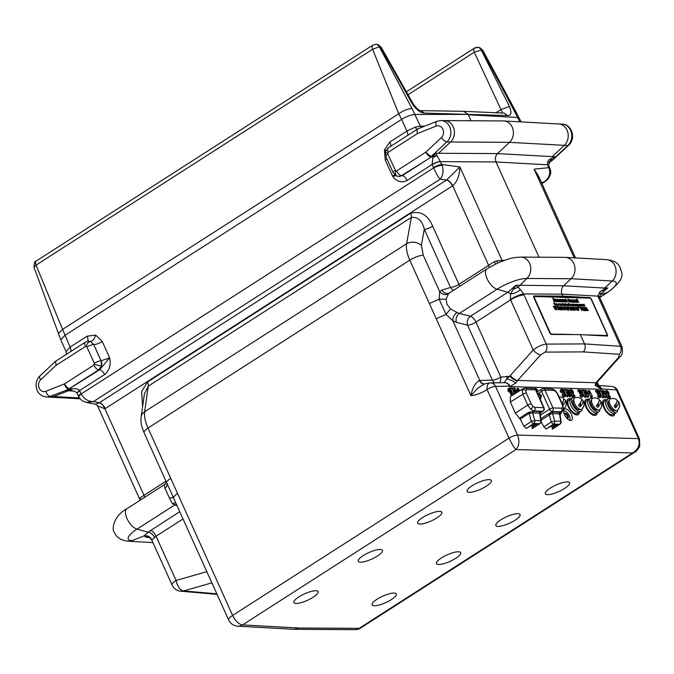 <?xml version="1.0" encoding="UTF-8"?>
<svg xmlns="http://www.w3.org/2000/svg" width="674" height="674" viewBox="0 0 674 674"><rect width="100%" height="100%" fill="white"/><g stroke="black" fill="none" stroke-linecap="round" stroke-linejoin="round"><path stroke-width="1.01" d="M216.843 593.845L183.614 590.929A10.624 5.502 -105.9 0 1 176.057 580.449L156.082 536.218L183.016 518.938M211.88 582.867L183.614 590.929A10.624 9.032 95 0 1 180.817 591.199L217.079 594.375M50.002 397.146A12.014 10.144 -88.3 0 0 50.146 397.154A12.014 10.144 -88.3 0 0 53.709 396.531L79.296 397.938M575.512 257.915L538.619 176.209L534.128 169.14L540.447 180.253M541.938 183.564L545.207 181.466L543.539 182.233C548.889 178.779 550.751 174.187 549.133 168.475L548.779 167.666A6.639 1.778 -24.3 0 1 549.79 168.104L548.434 165.096A6.639 1.71 -23.2 0 1 548.459 165.164M549.133 168.475A6.639 1.508 -19.9 0 1 550.102 168.879L549.79 168.104M574.181 257.847L534.128 169.14L548.779 167.666L547.431 164.658A6.639 1.71 -23.2 0 1 548.434 165.096L550.97 160.05A6.639 2.502 45.9 0 1 550.928 160.092L549.63 161.297M547.431 164.658C547.229 161.575 548.451 159.57 551.088 158.634L555.022 156.772M539.006 257.198L496.005 161.962C494.826 158.769 495.323 155.98 497.505 153.596L555.014 156.772M551.248 158.55A6.639 2.502 45.9 0 1 550.97 160.05L550.995 160.024A5.308 2.182 -133.1 0 1 551.821 159.78L552.554 159.797L567.887 145.432A11.98 10.118 -88.3 0 0 570.592 130.335A11.98 10.118 -88.3 0 0 562.082 124.092L558.586 123.957M551.088 158.634A6.639 3.336 50.4 0 1 550.372 160.581M552.318 156.604L564.332 145.348L509.519 142.34A12.014 10.144 -88.3 0 0 512.948 129.248A12.014 10.144 -88.3 0 0 503.84 120.949A12.014 10.144 -88.3 0 0 503.419 120.941L444.461 120.595A12.014 10.144 -88.3 0 1 444.587 120.595A12.014 10.144 -88.3 0 1 453.265 126.864A12.014 10.144 -88.3 0 1 450.552 141.995L509.519 142.34L497.505 153.596L435.581 153.259L432.919 157.354L432.11 164.456L433.643 167.893C436.019 173.344 438.184 177.11 440.147 179.183C443.045 175.653 443.736 171.036 442.228 165.324L441.925 164.515A6.639 1.778 155.7 0 0 433.517 167.59M424.671 126.148L420.256 126.122A6.639 5.468 -90.5 0 0 421.132 127.555M504.295 260.4L502.063 260.383L459.879 166.95L446.517 180.051A6.639 3.084 -122.7 0 1 452.38 185.957L452.692 185.754C457.242 181.71 459.634 175.451 459.879 166.95L441.925 164.515L436.777 155.18A6.639 4.945 176 0 1 433.719 156.638A5.308 2.182 46.9 0 0 432.371 156.258L402.26 175.687L398.494 176.419M436.777 155.18L435.606 153.251M395.95 175.678L392.63 176.31C396.775 181.727 401.628 183.101 407.197 180.438A5.308 2.469 57.3 0 0 402.26 175.687L401.569 175.628L431.554 156.899A5.308 2.469 57.3 0 1 432.919 157.354A6.639 5.325 164.3 0 0 436.853 155.273M398.722 176.436L398.722 176.436A6.639 5.611 -87.6 0 0 398.713 176.436A6.639 5.611 -87.6 0 0 401.603 175.628M394.619 174.709L392.63 176.31L385.267 159.982L384.441 149.881A6.639 0.918 -165.6 0 1 385.916 150.454M398.57 176.428L401.569 175.628A5.308 2.469 57.3 0 1 396.632 170.884L395.781 170.985A5.308 2.747 109.3 0 0 396.868 176.083L398.688 176.436M441.377 137.631A5.308 2.182 46.9 0 0 446.963 141.869A11.98 10.118 -88.3 0 0 449.668 126.771A11.98 10.118 -88.3 0 0 441.015 120.52L437.055 121.244L417.872 128.869L388.216 147.892A5.308 2.469 57.3 0 0 388.241 152.282L417.568 133.469L436.162 126.097A6.673 5.636 91.7 0 1 442.877 129.223A6.673 5.636 91.7 0 1 441.377 137.631L425.875 152.122A5.308 2.469 57.3 0 0 430.812 156.874L446.963 141.869L450.552 141.995L438.538 153.251M418.638 128.667C417.046 128.936 416.684 130.537 417.568 133.469M420.256 126.122L415.319 127.1L406.911 131.068L389.901 141.978A6.639 3.084 57.3 0 1 390.667 146.317M463.67 111.328L420.778 110.637L424.477 113.097L468.11 114.395L463.67 111.328L504.017 113.089L507.606 115.549L468.11 114.395L415.083 114.462C411.132 114.715 406.641 116.349 401.637 119.382L406.911 131.068A6.639 3.084 57.3 0 1 407.677 135.407M421.199 127.521A6.639 5.527 -89.7 0 1 420.357 126.122L412.058 108.607C408.04 108.691 403.608 110.41 398.755 113.754L401.628 119.382L64.83 335.408L60.795 339.873L66.094 351.609L66.532 354.372M87.578 341.229A6.639 3.084 -122.7 0 0 87.106 336.191L70.096 347.102L62.598 329.367L398.73 113.771M62.598 329.367L58.436 333.478L60.795 339.873M70.863 351.44A6.639 3.084 -122.7 0 0 70.096 347.102L66.094 351.609M36.16 261.074C34.964 260.796 34.239 262.877 33.995 267.317L36.042 265.135A5.308 2.469 57.3 0 1 36.16 261.074L372.705 45.209L375.671 44.349L372.705 45.209A5.308 2.469 57.3 0 0 372.587 49.278L379.369 46.809A5.308 4.415 90.3 0 0 375.671 44.349L376.505 44.349A5.308 4.415 90.3 0 1 380.203 46.809L381.088 47.028L413.229 103.914L412.134 103.653C416.49 109.955 420.61 113.106 424.477 113.097M502.585 113.013L474.269 52.235A5.308 2.469 -122.7 0 1 474.386 48.174L475.187 47.744C473.965 48.132 478.473 46.59 474.386 48.174L477.563 47.332A5.308 4.55 93.1 0 1 481.152 49.783L509.485 106.526L500.908 109.576L496.039 112.701M509.485 106.526C511.869 112.743 511.246 115.751 507.606 115.549M477.563 47.332L478.338 47.374A5.308 4.55 93.1 0 1 481.927 49.825L474.269 52.235L407.989 94.739M478.338 47.374L482.685 50.087L481.927 49.825L514.624 111.623L516.166 112.187L521.078 121.901M471.008 120.747L468.312 114.774L517.792 117.495L519.368 118.11M519.747 121.826L514.624 111.623M412.058 108.607L379.369 46.809L380.203 46.809L412.134 103.653M62.572 329.384L36.042 265.135L372.587 49.278L398.755 113.754M552.714 160.041A5.308 2.469 -122.7 0 1 552.478 160.243L568.738 145.154A5.308 2.182 -133.1 0 1 567.887 145.432L564.332 145.348A12.014 10.144 -88.3 0 0 567.045 130.217A12.014 10.144 -88.3 0 0 558.653 123.957A12.014 10.144 -88.3 0 0 558.51 123.957M64.418 383.944A5.308 2.671 68.4 0 0 68.638 389.058L98.783 369.841L101.504 365.889L101.1 360.834A5.308 1.424 155.7 0 0 94.309 363.294L93.846 365.097L64.603 383.851L45.916 391.282A6.673 5.636 91.7 0 1 39.202 388.148A6.673 5.636 91.7 0 1 40.71 379.74L56.119 365.308L55.613 361.247L85.421 342.106A5.308 2.469 57.3 0 0 85.446 346.495L86.297 346.385A5.308 2.747 -70.7 0 1 90.434 341.373L88.842 341.103M101.1 360.834L93.753 344.566L90.434 341.373M86.382 402.471L93.433 401.569C88.21 401.586 84.115 399.059 81.158 393.978L79.599 390.558L104.512 374.576A5.308 2.469 57.3 0 0 99.575 369.832L69.54 388.595A5.308 2.469 -122.7 0 1 64.603 383.851M93.846 365.097A5.308 2.469 -122.7 0 0 98.783 369.841L98.808 369.841A6.639 5.586 -88.1 0 0 101.125 360.834L109.643 357.818L99.575 369.832L98.808 369.841M79.717 390.802A6.639 1.778 155.7 0 0 77.224 393.641L77.156 393.515A6.639 1.845 154.6 0 1 79.599 390.558C77.417 388.671 74.763 388.173 71.638 389.083A6.639 2.081 94.3 0 1 70.231 390.448A6.639 2.081 94.3 0 1 70.197 390.44L70.323 390.448M70.231 390.448C74.148 390.937 76.457 391.965 77.156 393.515A6.639 1.845 154.6 0 0 77.198 393.574M40.71 379.74A5.308 2.182 -133.1 0 1 39.918 375.949C36 380.144 35.099 384.964 37.205 390.414C38.713 394.13 41.839 396.329 46.582 397.02A11.98 10.118 -88.3 0 0 50.137 396.396L69.38 389.083A5.308 2.671 68.4 0 1 70.61 389.538L71.638 389.083A5.308 2.469 57.3 0 0 70.281 388.62L65.513 390.617L70.003 390.431A6.639 1.07 93.7 0 0 70.61 389.538L65.513 390.617L73.693 391.08M104.512 374.576C109.441 370.506 111.151 364.92 109.643 357.818L102.271 341.499A6.639 1.778 -24.3 0 1 93.779 344.566L101.125 360.834M86.297 346.385L86.963 347.026A5.308 1.424 155.7 0 1 93.753 344.566L90.476 341.373L88.926 341.103L85.421 342.106M165.972 481.194L140.133 497.842L139.695 498.836L140.116 500.251M139.695 498.836L140.15 500.226M179.739 511.676L148.036 532.233L143.975 535.931L146.485 537.313L149.552 537.481M206.825 571.67L176.057 580.449A10.624 2.848 -24.3 0 0 172.064 584.981L151.76 540.026L156.082 536.218A6.639 3.084 -122.7 0 0 150.555 530.387M165.383 484.168L164.127 485.036L165.046 488.38L169.469 498.187L172.611 503.815L174.76 504.919L137.016 529.132A23.278 6.235 155.7 0 0 132.129 540.632L143.975 535.931C147.539 535.333 150.142 536.614 151.802 539.781M164.776 484.429L126.965 508.685A12.006 5.569 -122.7 0 0 127.344 519.292A12.006 5.569 -122.7 0 0 137.016 529.132L148.036 532.233A6.639 4.145 -130.1 0 1 154.54 537.38M164.751 484.446L165.484 483.772A6.639 5.872 36.8 0 1 164.127 485.036M132.129 540.632L128.431 541.239M140.133 497.842A6.639 5.982 -133.3 0 1 140.613 499.931M509.898 386.404A6.639 5.198 -167.2 0 0 509.637 386.151L510.142 386.396L515.779 383.11L517.43 380.759A6.639 2.283 -143 0 1 509.704 376.269L500.807 377.095A6.639 1.778 -24.3 0 1 492.399 380.161L479.357 380.465C475.153 382.984 472.356 388.039 470.949 395.621C476.459 395.074 481.826 393.018 487.058 389.454L509.039 438.134L232.623 615.429A10.624 2.848 -24.3 0 0 228.638 619.962L173.606 498.086A10.624 2.848 -24.3 0 1 177.607 493.579L148.027 428.057C145.196 421.663 144.076 416.22 144.657 411.747L148.255 386.16L411.376 217.39L406.599 243.735L144.657 411.747A10.624 8.442 -172 0 0 141.136 416.979L144.379 393.953L148.255 386.16A6.639 3.084 57.3 0 0 147.438 382.065L141.624 391.602L142.593 406.649M421.368 245.361C416.65 241.739 411.721 241.191 406.599 243.735C405.891 248.268 406.953 253.744 409.792 260.156C414.813 257.165 419.295 255.522 423.247 255.244L421.368 245.361L424.283 229.303C422.421 220.878 418.124 216.902 411.376 217.39A6.639 3.084 57.3 0 0 410.559 213.304L147.438 382.065M453.526 290.267A6.639 5.746 -107.3 0 1 450.518 287.41L424.283 229.303A6.639 1.778 155.7 0 0 432.691 226.237C427.864 214.896 420.492 210.591 410.559 213.304M459.617 286.357A6.639 3.084 57.3 0 0 458.927 284.335A6.639 1.778 155.7 0 1 450.518 287.41L441.883 290.106A6.639 5.746 -107.3 0 0 448.724 293.266L449.954 292.685L448.488 293.687A6.639 5.729 -141.6 0 1 439.675 291.631L439.136 299.172L446.028 314.404L452.844 320.79A6.639 4.111 120.8 0 1 456.972 312.466L450.468 308.928L447.005 304.395L446.078 299.214L448.488 293.687M484.37 383.902A6.639 5.552 -91.3 0 1 479.778 380.448L452.844 320.79L456.441 322.349A6.639 5.131 104.2 0 1 459.323 313.444L456.972 312.466M517.43 380.759A5.308 4.482 91.7 0 1 517.699 380.422L540.599 354.878L545.215 352.098L583.414 351.895C585.285 349.511 585.664 346.849 584.535 343.909L580.339 334.607L551.222 334.43L549.959 333.259L533.639 297.124L533.85 295.962L562.967 296.13L562.074 294.159C560.894 290.966 561.391 288.177 563.574 285.793L515.939 285.245L513.167 289.348L510.53 294.016L510.412 299.483L533.218 349.966L510.328 375.511A11.947 10.093 -88.3 0 0 509.704 376.269L506.814 378.914L504.203 382.714C506.562 382.512 508.373 383.658 509.637 386.151A6.639 1.778 -24.3 0 1 509.485 386.151L509.687 386.598L602.135 389.319L595.235 385.452L595.648 383.068A6.639 2.283 37 0 0 596.785 382.672A6.639 2.283 37 0 0 596.785 382.663L597.046 382.352A6.639 2.519 41.9 0 1 595.926 382.731L618.816 357.178A6.639 2.519 41.9 0 0 619.937 356.799L597.046 382.352M456.441 322.349L467.562 325.154A6.639 5.131 104.2 0 1 470.444 316.258L459.323 313.444L497.067 289.239L507.834 292.272L470.444 316.258A6.639 3.084 57.3 0 1 475.97 322.088L510.597 299.871A10.624 2.848 155.7 0 1 524.06 294.959L523.572 293.931A10.624 2.241 153.7 0 0 510.412 299.483M499.535 382.765A6.639 3.522 -98 0 0 500.807 377.095L475.97 322.088A6.639 1.778 155.7 0 1 467.562 325.154L492.399 380.161A6.639 5.552 -91.3 0 0 494.691 382.849M449.229 293.03L487.016 268.791A12.006 5.569 57.3 0 0 487.066 278.699A12.006 5.569 57.3 0 0 497.067 289.239A23.278 6.235 -24.3 0 1 526.883 278.472A12.006 10.135 -88.3 0 0 530.286 265.27A12.006 10.135 -88.3 0 0 520.994 257.097A12.006 10.135 -88.3 0 0 520.791 257.089L565.023 257.35A12.006 10.135 -88.3 0 1 565.435 257.367L606.549 259.616A12.006 10.135 -88.3 0 0 606.33 259.608C618.951 261.15 619.633 265.935 621.554 272.195C623.686 277.081 619.17 283.737 608.007 292.179A12.006 5.569 -122.7 0 1 607.333 292.491L600.542 294.513M515.939 285.245L507.834 292.272A6.639 3.084 57.3 0 1 510.53 294.016A10.624 6.074 165.3 0 0 520.37 289.55L515.939 285.245M565.435 257.367A12.006 10.135 -88.3 0 1 574.543 265.649A12.006 10.135 -88.3 0 1 571.105 278.733L563.574 285.793L604.688 288.051L612.219 280.991L571.105 278.733L526.883 278.472L518.129 287.166L513.167 289.348M618.816 357.178L619.288 354.28A6.639 5.67 -86.2 0 0 620.501 346.301L597.872 296.122L562.074 294.159L523.572 293.931L520.37 289.55M545.215 352.098A6.639 5.535 -90.3 0 0 546.252 344.111C542.334 344.465 537.987 346.411 533.218 349.966A6.639 2.519 -138.1 0 0 540.599 354.878M515.779 383.11A6.639 1.55 -156.9 0 0 506.814 378.914A6.639 3.522 -98 0 0 506.882 376.244M510.142 386.396A6.639 5.721 -96.5 0 0 504.489 382.68M504.599 382.68L490.495 382.925A6.639 5.653 -91 0 0 489.914 382.967C487.866 383.405 486.914 385.562 487.058 389.454A6.639 1.778 -24.3 0 1 495.559 386.387A6.639 5.653 -91 0 0 490.495 382.925A6.639 6.639 0 0 0 489.686 382.984L489.914 382.967M504.017 382.731C506.46 382.52 508.28 383.666 509.485 386.151L495.559 386.387L517.539 435.067C519.713 441.015 519.191 445.843 515.964 449.533C514.06 447.688 511.751 443.888 509.039 438.134A6.639 1.778 -24.3 0 1 517.539 435.067L638.43 438.631L616.449 389.951A6.639 5.552 -85.8 0 0 611.992 386.505L611.992 386.505A6.639 6.639 0 0 1 617.553 390.389A6.639 1.778 155.7 0 0 616.449 389.951L601.933 388.873L602.135 389.319L601.789 388.864A6.639 1.778 155.7 0 0 601.933 388.873L597.577 385.444A6.639 5.451 -81 0 1 601.494 389.083M570.76 398.89A9.293 4.314 57.3 0 0 568.207 406.649A9.293 4.314 57.3 0 0 574.88 414.375A9.293 4.314 57.3 0 0 579.362 412.303A9.293 4.314 57.3 0 1 574.88 414.375A9.293 4.314 57.3 0 1 568.207 406.649A9.293 4.314 57.3 0 1 570.76 398.89M606.314 399.943A9.293 4.314 57.3 0 0 603.769 407.694A9.293 4.314 57.3 0 0 610.433 415.428A9.293 4.314 57.3 0 0 614.915 413.347A9.293 4.314 57.3 0 1 610.433 415.428A9.293 4.314 57.3 0 1 603.769 407.694A9.293 4.314 57.3 0 1 606.314 399.943M596.751 390.288L595.681 390.549A0.935 0.438 57.3 0 0 595.605 390.558A0.935 0.438 57.3 0 0 595.546 391.358A0.935 0.438 57.3 0 0 596.423 392.192L597.097 392.209L597.198 393.296A0.935 0.438 57.3 0 0 597.316 393.717A0.935 0.438 57.3 0 0 598.15 394.543A0.918 0.421 -122.7 0 1 598.967 395.36A0.918 0.421 -122.7 0 1 598.975 395.385M598.318 392.891L598.226 391.847A0.935 0.438 57.3 0 0 598.108 391.434A0.935 0.438 57.3 0 0 598.091 391.4M599.018 395.368L597.838 395.655A0.935 0.438 57.3 0 0 597.779 396.455A0.935 0.438 57.3 0 0 598.183 397.028A2.789 1.297 57.3 0 0 600.13 397.55L600.879 396.598A2.384 1.104 57.3 0 0 600.711 394.694A2.384 1.104 57.3 0 0 599.11 392.807L598.883 390.794L596.793 390.271L597.248 391.198L598.31 391.232L598.992 393.557A1.323 0.615 -122.7 0 1 600.172 394.737A1.323 0.615 -122.7 0 1 600.087 395.865A1.323 0.615 -122.7 0 1 599.321 395.512L599.211 396.152A2.384 1.104 57.3 0 0 600.879 396.598M589.169 391.367A0.935 0.438 57.3 0 0 588.52 390.625A0.935 0.438 57.3 0 0 588.065 390.794L587.736 392.841A0.935 0.438 57.3 0 0 588.259 394.004A0.935 0.438 57.3 0 0 588.966 394.02L589.076 393.355L590.592 396.716A0.935 0.438 57.3 0 0 591.654 397.475L592.37 396.11L589.32 390.414L588.992 392.462L589.691 393.136L589.893 391.864L592.404 396.523M583.061 389.867L585.554 395.908L586.186 396.202L586.212 391.796L588.705 396.413L586.153 390.414L585.512 390.12L585.487 394.526L583.6 390.339L581.881 390.153A0.935 0.438 57.3 0 0 581.822 390.954L584.341 396.539A0.935 0.438 57.3 0 0 585.403 397.289A0.935 0.438 57.3 0 0 585.47 397.053M585.504 391.341L585.377 391.055A0.935 0.438 57.3 0 0 584.687 390.263A0.935 0.438 57.3 0 0 584.257 390.532L584.248 391.779M586.195 395.057L586.894 396.615A0.935 0.438 57.3 0 0 587.955 397.365L588.705 396.413M585.487 394.517L585.487 393.49M562.091 391.484L562.318 395.402A0.935 0.438 57.3 0 0 562.664 396.261A0.935 0.438 57.3 0 0 563.312 396.725L565.014 396.775L565.84 395.79L565.419 394.854L564.29 394.821L564.298 392.243A2.115 0.986 57.3 0 0 563.531 390.305A2.115 0.986 57.3 0 0 562.049 389.243A2.115 0.986 57.3 0 0 561.897 389.26A2.115 0.986 57.3 0 0 561.754 391.072L560.549 391.695A0.935 0.438 57.3 0 0 561.425 392.538A0.935 0.438 57.3 0 0 561.552 391.729L561.552 391.181M560.903 389.521A2.519 1.171 57.3 0 0 560.717 389.538A2.519 1.171 57.3 0 0 560.549 391.695M517.859 391.889L517.961 391.257L518.163 391.695M518.053 389.269A0.935 0.438 57.3 0 0 517.405 388.527A0.935 0.438 57.3 0 0 516.95 388.696L516.621 390.743A0.935 0.438 57.3 0 0 516.848 391.543A0.935 0.438 57.3 0 0 517.472 392.133M518.929 391.215L518.651 390.591M513.394 388.123A0.935 0.438 57.3 0 0 513.327 388.131A0.935 0.438 57.3 0 0 513.141 388.443L513.133 389.682M515.079 392.959L515.315 393.473M510.841 388.047A0.935 0.438 57.3 0 0 510.774 388.056A0.935 0.438 57.3 0 0 510.707 388.856L513.234 394.442A0.935 0.438 57.3 0 0 513.369 394.694M563.633 410.39A6.639 3.084 57.3 0 0 564.433 414.594A6.639 3.084 57.3 0 0 570.44 420.509A6.639 3.084 57.3 0 0 571.544 414.796A6.639 3.084 57.3 0 0 564.172 409.287M509.46 391.383L510.808 394.366A0.935 0.438 57.3 0 0 511.676 395.208A0.935 0.438 57.3 0 0 511.81 394.4L509.974 390.33M508.769 388.291A0.935 0.438 57.3 0 0 508.449 388.216A0.935 0.438 57.3 0 0 508.272 388.443L507.943 390.49A0.935 0.438 57.3 0 0 508.238 391.383A0.935 0.438 57.3 0 0 508.929 391.906A0.935 0.438 57.3 0 0 509.114 391.821A0.935 0.438 57.3 0 0 509.182 391.67L509.797 390.912M537.094 391.948A2.519 1.171 57.3 0 0 535.788 389.513M567.727 390.819L567.601 390.532A0.935 0.438 57.3 0 0 566.901 389.741A0.935 0.438 57.3 0 0 566.472 390.01L566.472 391.249M569.918 395.672L568.426 392.369M568.418 394.534L569.117 396.085A0.935 0.438 57.3 0 0 570.179 396.843L570.895 395.478L568.376 389.892L567.735 389.597L567.719 392.959M564.172 389.623A0.935 0.438 57.3 0 0 564.104 389.631A0.935 0.438 57.3 0 0 564.045 390.431L566.564 396.009A0.935 0.438 57.3 0 0 567.441 396.851A0.935 0.438 57.3 0 0 567.626 396.767A0.935 0.438 57.3 0 0 567.693 396.548M572.698 395.368L573.245 396L575.048 396.009L574.526 395.124L573.389 395.09L573.406 392.512A2.115 0.986 57.3 0 0 572.63 390.566A2.115 0.986 57.3 0 0 571.156 389.513A2.115 0.986 57.3 0 0 570.996 389.53A2.115 0.986 57.3 0 0 570.861 391.341L571.426 391.358A1.053 0.489 -122.7 0 1 571.367 390.541A1.053 0.489 -122.7 0 1 572.159 390.785A1.053 0.489 -122.7 0 1 572.698 391.939L572.681 395.25L571.417 395.672A0.935 0.438 57.3 0 0 571.763 396.531A0.935 0.438 57.3 0 0 572.42 396.994L574.113 397.045A0.935 0.438 57.3 0 0 574.299 396.961A0.935 0.438 57.3 0 0 574.366 396.742M571.316 391.948L571.417 395.672M570.002 389.791A2.519 1.171 57.3 0 0 569.816 389.808A2.519 1.171 57.3 0 0 569.648 391.965A0.935 0.438 57.3 0 0 570.71 392.723L571.459 391.762M579.32 391.687L580.533 390.709L579.471 390.676L579.05 389.749L577.896 390.027A0.935 0.438 57.3 0 0 577.829 390.035A0.935 0.438 57.3 0 0 577.77 390.836A0.935 0.438 57.3 0 0 578.637 391.67L579.32 391.687L579.413 392.774A0.935 0.438 57.3 0 0 579.539 393.186A0.935 0.438 57.3 0 0 580.365 394.02A0.918 0.421 -122.7 0 1 581.182 394.838A0.918 0.421 -122.7 0 1 581.19 394.854M580.221 390.701A0.935 0.438 57.3 0 0 579.455 390.069L578.924 390.052M580.541 392.369L580.449 391.324A0.935 0.438 57.3 0 0 580.331 390.912A0.935 0.438 57.3 0 0 580.314 390.878M579.413 392.774L580.676 392.327L581.215 393.035A1.323 0.615 -122.7 0 1 582.395 394.206A1.323 0.615 -122.7 0 1 582.302 395.343A1.323 0.615 -122.7 0 1 581.544 394.989L580.061 395.124A0.935 0.438 57.3 0 0 580.002 395.924A0.935 0.438 57.3 0 0 580.407 396.506A2.789 1.297 57.3 0 0 582.353 397.028L583.103 396.076A2.384 1.104 57.3 0 0 582.934 394.172A2.384 1.104 57.3 0 0 581.333 392.285L580.584 392.799M582.555 396.278A2.789 1.297 57.3 0 0 582.37 395.318M600.846 390.389L603.331 396.43L603.963 396.725L603.988 392.319L606.482 396.935L603.929 390.937L603.289 390.642L603.264 395.048L601.376 390.861L599.658 390.676A0.935 0.438 57.3 0 0 599.599 391.476L602.118 397.062A0.935 0.438 57.3 0 0 603.179 397.812A0.935 0.438 57.3 0 0 603.247 397.576M603.399 390.465L602.211 390.752A0.935 0.438 57.3 0 0 602.034 391.063L602.025 392.302M603.971 395.579L604.679 397.138A0.935 0.438 57.3 0 0 605.732 397.887L606.482 396.935M608.251 396.422L608.243 394.416A2.519 1.171 57.3 0 0 606.903 391.611M606.87 392.993L606.979 396.716A0.935 0.438 57.3 0 0 607.316 397.576A0.935 0.438 57.3 0 0 607.973 398.039L609.675 398.09L610.501 397.104L610.08 396.169L608.951 396.135L608.959 393.557A2.115 0.986 57.3 0 0 608.091 391.493A2.115 0.986 57.3 0 0 606.549 390.575A2.115 0.986 57.3 0 0 606.415 392.386L606.979 392.403A1.053 0.489 -122.7 0 1 607.333 391.543A1.053 0.489 -122.7 0 1 608.251 392.993L608.234 396.304L608.799 397.053L610.501 397.104M606.549 390.575L605.37 390.861A2.519 1.171 57.3 0 0 605.21 393.018A0.935 0.438 57.3 0 0 606.263 393.768L607.013 392.816M588.537 399.412A9.293 4.314 57.3 0 0 585.992 407.172A9.293 4.314 57.3 0 0 592.657 414.906A9.293 4.314 57.3 0 0 597.139 412.825A9.293 4.314 57.3 0 1 592.657 414.906A9.293 4.314 57.3 0 1 585.992 407.172A9.293 4.314 57.3 0 1 588.537 399.412M560.027 414.299A9.293 4.314 57.3 0 0 561.585 411.78A9.293 4.314 57.3 0 1 560.027 414.299M516.916 392.479L514.54 387.845L514.38 392.428L511.954 387.777L514.523 393.97M563.565 411.224A5.308 2.46 -122.7 0 1 569.345 415.732A5.308 2.46 -122.7 0 1 569.294 420.163A5.308 2.469 -122.7 0 0 569.033 415.1A5.308 2.469 -122.7 0 0 564.391 410.988M509.763 390.912L510.108 389.513L512.013 393.742L512.585 393.759L510.167 388.409L509.536 388.064L509.199 390.111L509.763 390.912M537.844 391.476L537.844 391.468A2.115 0.986 57.3 0 0 537.077 389.521A2.115 0.986 57.3 0 0 535.594 388.468A2.115 0.986 57.3 0 0 535.442 388.477A2.115 0.986 57.3 0 0 535.055 388.915M544.592 388.797A2.115 0.986 57.3 0 0 544.272 388.721A2.115 0.986 57.3 0 0 544.12 388.738A2.115 0.986 57.3 0 0 544.011 388.78M567.71 394.004L565.326 389.345L567.769 395.385L568.409 395.68L568.435 391.274L570.929 395.882M581.333 392.285L581.098 390.263L579.455 390.069M581.241 394.846L581.435 395.63A2.384 1.104 57.3 0 0 583.103 396.076M608.799 397.053L607.973 398.039M573.245 396L572.42 396.994M570.322 395.461L569.117 396.085M535.754 389.597A1.053 0.489 -122.7 0 1 536.521 389.665A1.053 0.489 -122.7 0 1 537.144 390.895L537.136 391.923M635.077 451.968L632.591 452.97C638.388 449.356 640.334 444.57 638.43 438.631A6.639 1.778 155.7 0 1 639.533 439.069L617.553 390.389M228.638 619.962A10.624 10.624 0 0 0 237.737 626.197L293.99 629.289L354.878 629.651A10.624 10.624 0 0 0 360.674 627.974L635.009 452.01C635.405 452.481 636.972 450.628 639.702 446.432L639.533 439.069M607.358 397.626L608.529 396.902M596.406 383.868L597.063 383.927A6.639 5.889 -83.5 0 0 598.04 385.469M597.063 383.927L598.689 385.435M596.448 383.338L596.701 383.894A6.639 5.653 -85.2 0 0 597.661 385.444M611.992 386.505L597.299 385.41L601.789 388.864A6.639 2.932 -45.4 0 1 601.764 389.109M515.079 393.624L515.105 389.698L516.478 392.748M519.764 390.701L518.205 388.317L517.876 390.364L516.621 390.743M518.205 388.317L516.95 388.696M517.876 390.364L518.576 391.038L518.778 389.766L519.325 390.971M554.525 389.993L553.742 389.521M561.754 391.072L562.327 391.089A1.053 0.489 -122.7 0 1 562.259 390.271A1.053 0.489 -122.7 0 1 563.051 390.524A1.053 0.489 -122.7 0 1 563.59 391.67L563.582 394.981L562.318 395.402M562.327 391.089L561.552 391.729M563.582 394.981L564.146 395.739L565.84 395.79M564.146 395.739L563.312 396.725M598.453 392.849L597.198 393.296M598.31 391.232L597.097 392.209M595.235 385.452A6.639 2.797 -2.1 0 0 596.397 383.792L596.785 382.663M524.06 294.959L546.252 344.111L584.535 343.909L620.501 346.301L622.186 347.144M600.079 295.237A10.624 4.811 29.7 0 0 599.776 291.884L597.872 296.122A10.624 3.454 -22.4 0 1 599.624 297.141L600.079 295.237L602.918 291.901L603.399 289.694L607.83 287.95L602.809 291.994M599.776 291.884L603.399 289.694L604.688 288.051L607.83 287.95L601.739 293.055M294.361 629.297L298.708 628L359.149 628.353L632.591 452.97L515.964 449.533L242.522 624.924L298.708 628M296.088 603.449A13.278 3.555 155.7 0 0 311.059 598.52A13.278 3.555 155.7 0 0 317.833 591.292A13.278 3.555 155.7 0 0 315.887 590.753A13.278 3.555 155.7 0 0 302.222 594.965A13.278 3.555 155.7 0 0 293.797 602.152A13.278 3.555 155.7 0 0 296.088 603.449M360.438 562.175A13.278 3.555 155.7 0 0 375.41 557.246A13.278 3.555 155.7 0 0 382.183 550.026A13.278 3.555 155.7 0 0 380.237 549.479A13.278 3.555 155.7 0 0 366.572 553.691A13.278 3.555 155.7 0 0 358.147 560.878A13.278 3.555 155.7 0 0 360.438 562.175M438.656 564.483A13.278 3.555 155.7 0 0 453.636 559.555A13.278 3.555 155.7 0 0 460.409 552.326A13.278 3.555 155.7 0 0 458.455 551.779A13.278 3.555 155.7 0 0 444.798 555.999A13.278 3.555 155.7 0 0 436.364 563.178A13.278 3.555 155.7 0 0 438.656 564.483M374.306 605.758A13.278 3.555 155.7 0 0 389.286 600.829A13.278 3.555 155.7 0 0 396.059 593.6A13.278 3.555 155.7 0 0 394.105 593.053A13.278 3.555 155.7 0 0 380.448 597.274A13.278 3.555 155.7 0 0 372.023 604.452A13.278 3.555 155.7 0 0 374.306 605.758M469.331 492.323A13.278 3.555 155.7 0 0 484.311 487.403A13.278 3.555 155.7 0 0 491.085 480.174A13.278 3.555 155.7 0 0 489.13 479.627A13.278 3.555 155.7 0 0 475.473 483.848A13.278 3.555 155.7 0 0 467.04 491.026A13.278 3.555 155.7 0 0 469.331 492.323M547.558 494.632A13.278 3.555 155.7 0 0 562.537 489.703A13.278 3.555 155.7 0 0 569.303 482.483A13.278 3.555 155.7 0 0 567.356 481.935A13.278 3.555 155.7 0 0 553.699 486.148A13.278 3.555 155.7 0 0 545.266 493.334A13.278 3.555 155.7 0 0 547.558 494.632M419.835 524.077A13.278 3.555 155.7 0 0 434.814 519.149A13.278 3.555 155.7 0 0 441.58 511.92A13.278 3.555 155.7 0 0 439.633 511.372A13.278 3.555 155.7 0 0 425.976 515.593A13.278 3.555 155.7 0 0 417.543 522.78A13.278 3.555 155.7 0 0 419.835 524.077M498.061 526.377A13.278 3.555 155.7 0 0 513.032 521.457A13.278 3.555 155.7 0 0 519.806 514.228A13.278 3.555 155.7 0 0 517.859 513.681A13.278 3.555 155.7 0 0 504.194 517.902A13.278 3.555 155.7 0 0 495.769 525.08A13.278 3.555 155.7 0 0 498.061 526.377M169.469 498.187A6.639 1.778 -24 0 1 173.606 498.086L144.034 432.59A10.624 2.848 -24.3 0 1 148.027 428.057L409.792 260.156L470.949 395.621L477.386 388.502L484.648 383.885M479.357 380.465A6.639 5.274 -92 0 0 484.176 383.927L484.176 383.927A6.639 5.274 -92 0 0 484.235 383.927M436.238 318.735L446.028 314.404L450.468 308.928M429.363 303.511L439.136 299.172L446.078 299.214M139.847 499.493L97.553 405.824L104.933 408.798L452.38 185.957M105.245 408.604A6.639 3.084 -122.7 0 0 99.381 402.707L93.433 401.569L440.147 179.183L446.517 180.051L99.188 402.825L95.497 404.206L86.441 402.479L82.127 400.752L78.892 397.272L77.224 393.641M99.188 402.825A6.639 3.126 -121.2 0 1 104.933 408.798L143.992 495.297A6.639 3.084 -122.7 0 1 144.683 497.319M502.425 261.091A6.639 5.527 -89.7 0 1 502.063 260.383L496.789 260.838L494.253 261.756L458.927 284.335L432.691 226.237M446.702 179.924A6.639 3.033 -124.1 0 1 452.692 185.754L488.608 265.303A6.639 3.084 -122.7 0 1 489.316 267.376M442.228 165.324A6.639 1.508 160.1 0 0 433.643 167.893L81.158 393.978A6.639 2.03 151.2 0 0 78.892 397.272M81.015 393.683A6.639 1.778 155.7 0 0 78.521 396.523M440.569 161.516A6.639 1.71 156.8 0 0 432.11 164.456L407.197 180.438M496.789 260.838L497.741 263.037M494.253 261.756A6.639 1.078 -118 0 0 495.693 263.989M599.717 297.369L607.333 292.491A23.278 6.235 155.7 0 0 612.219 280.991A12.006 10.135 -88.3 0 0 615.648 267.907A12.006 10.135 -88.3 0 0 606.549 259.616M534.288 296.526L533.749 297.217L550.86 334.102A0.666 0.564 89.5 0 0 551.222 334.43L551.046 334.405M562.967 296.13L590.028 297.613L591.241 298.818L607.56 334.961L607.4 336.09L580.339 334.607M542.983 296.779A0.666 0.564 91.7 0 1 543.261 296.012L581.283 297.133A0.666 0.564 91.7 0 0 581.005 297.9M590.18 298.169L589.674 298.161M590.07 298.152A0.666 0.564 89.5 0 1 590.028 297.613M533.875 296.501A0.666 0.556 93.8 0 1 533.85 295.962M560.094 334.489A0.666 0.564 91.7 0 1 559.875 334.22L576.565 334.582M598.074 335.576A0.666 0.564 91.7 0 1 597.897 335.34L607.047 335.762L607.173 335.045M550.001 333.352L550.86 334.102L559.875 334.22M176.377 504.236A6.639 5.291 -72.6 0 0 174.76 504.919L177.009 505.626M175.813 502.981A6.639 4.255 -56.5 0 0 172.611 503.815M170.733 478.346A10.624 2.848 -24.3 0 0 166.731 482.862A6.639 4.828 -24.8 0 1 165.046 488.38M565.174 416.001A2.856 1.323 -122.7 0 1 564.601 413.979A2.856 1.323 -122.7 0 1 565.368 413.145A2.856 1.323 -122.7 0 1 568.03 415.69A2.856 1.323 -122.7 0 1 567.634 418.158A2.856 1.323 -122.7 0 1 567.23 418.065A2.856 1.323 -122.7 0 1 565.621 416.709M566.859 417.888A2.191 1.019 57.3 0 0 566.876 417.888A2.191 1.019 57.3 0 0 567.188 417.813A2.191 1.019 57.3 0 0 567.028 415.706A2.191 1.019 57.3 0 0 565.141 414.038A2.191 1.019 57.3 0 0 564.82 414.122A2.191 1.019 57.3 0 0 564.61 414.384M610.476 398.882A7.97 3.699 57.3 0 0 608.007 398.856L606.423 399.867A7.97 3.699 57.3 0 0 606.457 406.447A7.97 3.699 57.3 0 1 606.423 399.867L604.443 401.14A7.97 3.699 57.3 0 0 604.477 407.719A7.97 3.699 57.3 0 0 613.045 414.552L616.609 412.261A7.97 3.699 57.3 0 0 617.611 410.003M606.457 406.447A7.97 3.699 57.3 0 0 615.025 413.28A7.97 3.699 57.3 0 1 606.457 406.447M592.699 398.359A7.97 3.699 57.3 0 0 590.23 398.326L588.646 399.345A7.97 3.699 57.3 0 0 588.68 405.925A7.97 3.699 57.3 0 1 588.646 399.345L586.666 400.617A7.97 3.699 57.3 0 0 586.7 407.197A7.97 3.699 57.3 0 0 595.268 414.03L598.832 411.738A7.97 3.699 57.3 0 0 599.835 409.48M588.68 405.925A7.97 3.699 57.3 0 0 597.248 412.758A7.97 3.699 57.3 0 1 588.68 405.925M574.922 397.837A7.97 3.699 57.3 0 0 572.453 397.803L570.87 398.823A7.97 3.699 57.3 0 0 570.903 405.403A7.97 3.699 57.3 0 1 570.87 398.823L568.89 400.086A7.97 3.699 57.3 0 0 568.923 406.666A7.97 3.699 57.3 0 0 577.492 413.499L581.055 411.216A7.97 3.699 57.3 0 0 582.058 408.958M570.903 405.403A7.97 3.699 57.3 0 0 579.471 412.235A7.97 3.699 57.3 0 1 570.903 405.403M560.22 412.648L561.695 411.704A7.97 3.699 57.3 0 1 561.24 411.915A7.97 3.699 57.3 0 0 561.695 411.704L563.279 410.693A7.97 3.699 57.3 0 0 564.281 408.436M559.1 396.91A6.774 6.774 0 0 1 563.127 397.972A6.664 2.713 133.8 0 1 561.956 403.237M562.959 405.478A6.664 2.713 -46.2 0 0 565.014 399.783A6.664 2.713 -46.2 0 0 563.691 399.261M563.034 401.493L562.546 404.535M558.839 414.207L559.546 413.769A1.331 1.129 92.1 0 1 560.102 412.277L561.804 411.544L563.43 408.916A6.664 3.092 57.3 0 0 564.189 408.528A6.774 6.774 0 0 0 565.014 399.783M580.819 402.016L580.053 406.776A5.822 2.704 -122.7 0 1 579.252 406.093A5.822 2.704 -122.7 0 1 578.477 405.259A6.664 2.713 133.8 0 0 580.904 398.494A6.774 6.774 0 0 0 574.804 397.879A6.664 3.092 57.3 0 0 573.97 401.873A6.664 3.092 57.3 0 0 577.483 407.686A6.664 3.092 57.3 0 0 581.965 409.051A6.774 6.774 0 0 0 582.791 400.305A6.664 2.713 -46.2 0 0 581.477 399.783M580.053 406.776A6.664 2.713 -46.2 0 0 582.791 400.305M573.743 399.421L573.566 399.539A5.906 2.738 57.3 0 0 574.442 405.992A5.906 2.738 57.3 0 0 579.943 409.48L580.12 409.371M562.47 410.972A7.97 3.699 57.3 0 0 563.279 410.693M572.453 397.803A7.97 3.699 57.3 0 0 572.487 404.383A7.97 3.699 57.3 0 0 581.055 411.216M598.596 402.538L597.83 407.298A5.822 2.704 -122.7 0 1 597.029 406.616A5.822 2.704 -122.7 0 1 596.254 405.79A6.664 2.713 133.8 0 0 598.681 399.016A6.774 6.774 0 0 0 592.581 398.401A6.664 3.092 57.3 0 0 591.747 402.395A6.664 3.092 57.3 0 0 595.26 408.208A6.664 3.092 57.3 0 0 599.742 409.573A6.774 6.774 0 0 0 600.568 400.828A6.664 2.713 -46.2 0 0 599.253 400.314M597.83 407.298A6.664 2.713 -46.2 0 0 600.568 400.828M591.519 399.943L591.342 400.061A5.906 2.738 57.3 0 0 592.227 406.515A5.906 2.738 57.3 0 0 597.72 410.011L597.905 409.893M590.23 398.326A7.97 3.699 57.3 0 0 590.264 404.906A7.97 3.699 57.3 0 0 598.832 411.738M616.373 403.069L615.606 407.821A5.822 2.704 -122.7 0 1 614.806 407.138A5.822 2.704 -122.7 0 1 614.031 406.312A6.664 2.713 133.8 0 0 616.457 399.539A6.774 6.774 0 0 0 610.358 398.924A6.664 3.092 57.3 0 0 609.523 402.917A6.664 3.092 57.3 0 0 613.037 408.73A6.664 3.092 57.3 0 0 617.519 410.095A6.774 6.774 0 0 0 618.344 401.35A6.664 2.713 -46.2 0 0 617.03 400.836M615.606 407.821A6.664 2.713 -46.2 0 0 618.344 401.35M609.304 400.466L609.119 400.583A5.906 2.738 57.3 0 0 610.004 407.037A5.906 2.738 57.3 0 0 615.497 410.533L615.682 410.415M608.007 398.856A7.97 3.699 57.3 0 0 608.041 405.436A7.97 3.699 57.3 0 0 616.609 412.261M540.262 413.019A3.985 1.845 57.3 0 0 540.413 413.036A3.985 1.845 57.3 0 0 541.07 412.825A3.985 1.845 57.3 0 0 541.416 412.261M540.059 413.154L543.084 411.157A2.654 1.247 -123.4 0 1 542.696 411.266L533.96 411.005L530.682 409.219L527.776 405.074A2.654 0.708 -24.3 0 1 531.163 403.852L532.898 406.346L534.87 407.416L543.606 407.669L535.56 389.858A2.654 0.708 -24.3 0 1 535.999 390.035A2.654 2.654 0 0 0 533.656 388.468L524.928 388.216A2.654 2.241 91.7 0 1 526.824 389.597L525.779 390.575L526.276 393.035L531.163 403.852M519.435 418.259L528.349 412.454L533.227 411.485A1.331 1.121 -88.7 0 0 532.679 412.977L529.098 413.331L520.176 419.135L515.366 413.145L527.776 405.074L522.889 394.248L522.072 390.153L522.906 388.738M559.538 413.769L552.604 413.566L554.694 421.107L560.65 421.284L559.538 413.769A1.331 1.121 91.7 0 1 560.086 412.277L561.821 411.528M540.455 395.512L538.079 394.635M546.218 429.009L554.407 424.148L558.662 424.275L552.629 429.085L559.951 424.165A2.654 1.238 -123.9 0 1 559.563 424.266L553.607 424.098A2.654 2.241 91.7 0 0 554.694 421.107L551.256 422.017A2.654 1.205 56.4 0 0 553.607 424.098L546.218 429.009L543.884 426.92L551.256 422.017L549.293 414.94A1.331 0.607 57 0 0 548.223 413.912L549.891 412.977L550.431 414.198L552.604 413.566A1.331 1.121 91.7 0 1 553.152 412.067L560.102 412.277M540.337 415.209L549.622 409.169A2.654 1.205 57 0 0 552.099 411.536L549.891 412.977L553.152 412.067M536.917 392.057L541.576 389.151A2.654 2.654 0 0 1 543.059 388.746L551.795 389.008A2.654 2.241 -88.3 0 1 553.691 390.389L544.963 390.136A2.654 2.241 91.7 0 0 541.947 389.058A2.654 1.222 58 0 0 541.576 389.151L541.576 389.151A2.654 1.222 58 0 0 541.576 391.35L538.366 393.355M549.141 413.364L549.698 414.636M550.431 414.198L541.871 419.767L540.759 418.765L548.223 413.912M540.691 417.602L540.775 418.209M552.773 427.316L552.916 428.63M543.884 426.92L541.18 421.798M541.871 419.767L540.582 420.643M540.919 419.186A1.331 0.607 -123 0 1 541.576 419.995M526.276 393.035A2.654 0.708 -24.3 0 0 522.889 394.248L510.361 402.066L510.344 396.573L522.881 388.755L524.928 388.216A2.654 2.241 91.7 0 0 523.808 388.527M528.349 412.454A1.331 0.607 -123 0 1 529.098 413.331L531.348 421.435A2.654 1.205 56.4 0 0 533.698 423.508L526.301 428.42L523.968 426.339L531.348 421.435L534.785 420.525L540.733 420.702L539.621 413.187L532.679 412.977L534.785 420.525A2.654 2.241 91.7 0 1 533.698 423.508L539.647 423.685A2.654 1.238 -123.9 0 0 540.043 423.575L540.043 423.575A2.654 2.654 0 0 0 541.188 420.98L540.127 412.892A1.331 1.087 41.5 0 1 540.523 412.699L540.068 413.061M534.87 407.416A2.654 2.241 -88.3 0 1 533.96 411.005L533.227 411.485L540.177 411.688L540.523 412.699L542.696 411.266A2.654 2.241 91.7 0 0 543.606 407.669A2.654 0.708 -24.3 0 1 544.044 407.846L535.999 390.035M539.857 413.887L539.621 413.187L539.857 413.887M540.177 411.688A1.331 1.121 -88.3 0 0 539.621 413.187M533.244 411.485A1.331 1.121 -88.3 0 0 532.687 412.977M538.341 423.676A2.654 1.238 56.1 0 0 538.492 424.359L532.182 428.597L532.047 426.431L536.243 423.617M532.047 426.431L531.533 425.05M532.123 427.232L537.448 423.651M538.492 424.359L538.753 423.693L534.499 423.567L526.301 428.42M540.043 423.575L532.182 428.597M523.968 426.339L520.176 419.135M510.361 402.066L515.366 413.145M539.925 398.722L540.666 397.449L540.514 395.276L538.164 394.812M539.748 399.396L540.658 395.815M540.7 395.815L541.5 395.512L540.371 399.985M540.632 395.579L541.5 395.512M557.356 424.241L552.031 427.813L551.964 427.021L556.151 424.199M551.964 427.021L551.442 425.631M570.499 306.864L572.411 310.166L570.87 307.378L571.291 310.141L569.505 307.336L570.482 310.116L568.991 306.822L571.223 309.644L570.499 306.864L570.827 309.021M568.957 310.065L567.188 306.763L568.241 306.83L569.109 307.757L568.351 308.717L568.957 310.065M568.174 308.338L568.831 307.765L567.643 307.159L568.174 308.338M568.477 310.183L567.188 306.763M564.433 309.054L563.776 307.588L563.616 308.422M563.809 308.288L563.97 307.462L563.809 308.288L564.736 309.155L563.776 307.588M564.77 309.282L565.124 308.33L564.205 307.47L564.964 309.155L565.124 308.33L564.964 309.155M563.523 308.279L563.843 306.67L565.41 308.338L565.326 309.964L563.329 308.406L563.599 307.209M564.905 309.534L563.329 308.406M561.644 309.855L560.937 308.288L559.959 308.262L560.38 309.813L558.898 306.518L559.791 307.883L560.768 307.908L560.439 306.569L561.931 309.863L561.442 309.981L560.743 308.414L560.018 308.397M584.67 305.718L584.046 304.37L584.67 305.718M584.156 304.614L584.585 305.002L584.156 304.614M584.046 305.305L584.771 305.642L584.577 306.089L583.785 305.297L583.852 304.505L584.24 305.364M576.144 304.589L575.638 304.707L576.363 304.614L576.978 305.836L576.439 305.844L575.941 304.505M568.334 305.608L567.407 304.185L568.393 304.808L568.334 305.608L567.55 304.8M565.259 305.356L564.104 303.814L564.863 303.831L565.056 305.482L564.155 304.185M561.012 305.364L560.625 303.949L560.667 304.968M576.034 301.168L576.135 299.947L577.357 301.177L577.264 302.432L575.807 300.191M570.676 302.196L569.783 299.669L570.92 299.703L572.007 302.104L570.836 300.073L570.212 300.056L571.131 302.078L570.676 302.196L569.783 299.669M597.897 335.34L607.527 335.492L590.685 298.186L533.791 296.509L550.641 333.815M583.844 334.801L607.527 335.492M557.895 301.691L556.497 299.273L557.583 301.118L557.684 299.307L558.771 301.716L557.684 299.879L557.895 301.691L557.381 301.809L556.556 299.408L557.381 301.244M565.157 300.949L566.438 300.857L565.157 300.949L565.941 301.725L566.421 301.404L566.109 302.104L564.863 300.857L564.964 299.618L566.194 300.874M566.227 300.848L564.964 299.618M571.611 300.562L571.678 299.812L572.47 300.36L573.431 302.281L572.588 302.297L571.805 301.607L572.125 300.326L571.333 300.511M573.094 301.093L574.315 302.348L573.094 301.093L573.186 299.854L574.113 300.638L573.363 300.233L573.347 301.093L573.557 300.107L573.355 301.084M573.557 300.107L573.549 300.958M575.107 302.331L574.214 299.795L575.301 302.205M555.578 303.982L555.106 304.109M566.472 305.524L565.975 303.864L566.657 305.406M568.654 303.393L569.538 305.507L568.586 304.387L568.654 303.393M568.982 303.376L568.443 304.362L569.412 304.842L569.345 305.634L568.393 304.513L568.452 303.519M569.429 305.271L568.932 304.168L569.429 305.271M570.204 304.421L570.962 305.524L570.204 304.421L570.524 305.642L569.522 304.345L569.749 305.204M573.591 304.067L573.523 304.859L573.591 304.067L574.4 304.934L573.709 304.918L574.518 305.204L574.315 305.651L573.321 304.985L573.389 304.193L573.785 305.052M574.315 305.33L574.113 305.777L573.321 304.985L573.389 304.193M573.7 304.311L574.13 304.69L573.7 304.311M574.012 305.533L573.616 305.044M575.192 305.785L574.501 304.252L575.318 305.701M578.359 306.434L577.416 304.336L578.486 306.35M581.713 305.634L581.098 304.286L581.713 305.634M581.207 304.53L581.637 304.909L581.207 304.53M581.906 305.162L581.291 305.271M581.123 305.271L581.822 305.558L581.62 305.996L580.828 305.204L580.895 304.412L581.679 305.221M572.849 310.183L571.855 306.906L574.459 310.234L573.473 309.197L572.622 309.172L572.849 310.183M572.327 307.892L572.529 308.802L573.22 308.818L572.327 307.892M572.243 309.804L571.855 306.906M572.841 307.066L574.408 307.108L573.936 307.47L575.251 310.385L573.65 307.462L572.841 307.066L574.408 307.108M581.965 310.453L580.365 307.529L579.556 307.133L581.123 307.176L580.651 307.538L581.965 310.453M586.144 310.571L584.653 309.029L585.057 310.546L583.566 307.251L584.518 308.734L584.99 307.293L584.931 308.894L586.414 310.512L586.06 307.319L588.343 310.638L587.357 309.61L586.506 309.585L586.734 310.596L586.144 310.571M586.212 308.304L586.414 309.206L587.105 309.231L586.212 308.304M585.344 310.554L584.855 310.672L583.633 307.386M586.11 310.15L585.773 307.445M586.102 307.799L587.088 309.231M587.349 309.61L587.669 310.074M588.057 310.63L586.532 309.72M586.506 310.588L584.459 309.155M584.324 308.861L584.619 307.411M581.704 310.444L580.171 307.656L579.354 307.26M578.57 310.352L577.079 307.058L578.132 307.117L579 308.052L578.241 309.012L578.848 310.36L578.368 310.478L577.138 307.192M578.806 308.178L578.3 309.147M572.218 307.386L573.203 308.818M573.464 309.197L573.785 309.661M574.172 310.225L572.647 309.307M567.542 310.048L565.486 308.515L565.663 306.813M556.673 309.703L555.182 306.409L556.235 306.476L557.103 307.403L556.345 308.363L556.96 309.711L556.471 309.829L555.25 306.544M556.909 307.529L556.404 308.498M582.521 304.488L583.153 305.381M583.482 305.027L583.541 305.507M581.569 304.589L582.378 305.095L582.269 304.479L582.959 306.013L582.488 305.339L582.37 305.996L582.058 305.659M581.822 305.558L581.62 305.996M577.685 304.589L578.562 305.12L578.182 305.684M575.032 304.875L575.251 304.277L575.941 305.802L575.141 305.12M569.311 304.235L570.297 305.339L570.33 304.336M569.412 304.842L569.345 305.634M566.438 304.884L566.531 304.016L567.222 305.549L566.531 304.387L566.649 305.356M565.874 305.533L565.157 303.949L565.874 305.533M558.99 304.614L558.636 303.755L558.99 304.614M557.533 304.176L558.257 304.075L558.864 305.305L558.333 305.314L557.71 304.21M555.073 304.1L555.797 304.008L556.404 305.229L555.873 305.238L555.368 304.8L555.713 304.193M574.72 300.899L575.385 300.924L575.2 299.955L576.287 302.365L574.888 301.278M573.827 301.817L574.518 301.48L574.315 302.348M567.323 302.104L566.876 301.674L567.323 302.104M566.935 301.337L565.579 298.801L566.935 301.337M558.594 299.989L559.445 301.27M559.285 300.646L559.218 299.483M559.538 299.829L559.749 301.741L558.468 299.703L559.125 301.725L558.038 299.315L559.681 301.27L559.589 299.366L560.675 301.775L559.538 299.829L559.883 301.143M559.808 301.75L559.184 301.286M557.297 300.478L557.39 299.433M557.684 299.888L558.569 301.842L557.777 300.646M556.058 300.216L555.679 299.382L556.311 300.225L556.134 299.264L557.221 301.674L556.488 300.604L557.027 301.8L555.881 300.722M554.373 300.014L555.106 300.806L554.786 301.733L554.036 301.708L552.806 298.422M561.552 300.899L562.099 301.944L561.257 301.96L560.473 301.27L560.684 300.545M561.046 300.419L560.001 300.174L560.347 299.475M562.596 300.41L562.226 299.576L562.857 300.419L562.68 299.458L563.767 301.859L563.026 300.798L563.565 301.986L562.419 300.916M564.222 301.876L563.927 301.43M563.835 300.671L563.927 299.627M564.231 300.082L565.115 302.036L564.315 300.84M569.429 302.205L567.735 300.528L567.904 298.826L569.623 300.545L569.429 302.205M570.836 300.073L571.805 302.23L570.28 300.191M578.107 301.666L576.759 299.13L578.107 301.666M578.503 302.432L578.056 302.003L578.503 302.432M554.542 303.822L554.39 303.106L554.719 303.831M554.828 304.067L555.342 305.196L554.348 304.185M556.657 303.966L557.533 304.496L557.499 305.819L556.387 303.721L556.859 303.713M557.533 304.496L557.491 305.288M560.254 305.373L559.327 303.94L560.313 304.572L560.254 305.373L560.313 304.572M560.962 304.699L561.139 303.856L561.83 305.389L561.113 304.151L561.172 305.263M562.057 305.398L561.366 303.864L561.838 304.538L562.006 303.881L562.731 305.415L561.905 304.699L562.057 305.398M562.95 304.387L562.891 303.907L563.11 304.395M563.22 304.631L563.582 305.44L562.95 304.758M564.172 305.196L564.071 306.013L563.405 304.479M563.152 303.915L563.902 304.8M564.568 304.201L565.023 305.398M571.544 305.701L570.827 304.117L571.544 305.701M572.032 304.421L572.352 305.701L571.628 304.168M572.378 304.193L573.616 305.735L572.79 305.027L572.942 305.718L572.302 304.294M575.857 304.269L576.363 304.614M577.155 305.844L576.464 304.311L577.188 304.328L577.879 305.861L577.129 304.564L577.155 305.844M578.696 304.378L579.809 305.92L579.379 305.322L579 305.895L578.696 304.378M579.758 304.404L580.23 305.086L580.415 304.429L581.14 305.962L580.137 305.238L579.926 305.92L579.269 304.395L580.061 305.078L579.758 304.404M584.771 305.642L584.577 306.089M555.46 309.669L553.362 306.493M558.325 309.754L557.592 306.619M557.929 306.965L558.906 308.397L557.895 306.864L558.24 308.38L558.923 308.397M559.184 308.776L558.325 308.751L558.249 309.754L557.567 306.485L559.487 309.24M559.875 309.804L558.358 308.886M560.043 309.627L558.957 306.653M560.507 307.9L559.959 306.687M561.619 308.33L562.841 309.686L563.296 308.97M563.371 309.93L561.332 308.33L561.509 306.687M562.689 307.63L561.602 307.074M564.964 309.661L565.132 310.091L564.711 309.661M568.915 307.883L568.409 308.852M570.507 310.116L569.05 306.956M569.606 307.555L570.886 309.248M572.15 310.166L571.215 308.709M571.358 310.141L570.179 308.818M577.433 310.335L575.377 308.81L575.554 307.1M583.954 310.529L581.898 309.004L582.066 307.293M582.959 306.013L582.269 304.479M562.04 301.809L560.667 301.143L561.248 300.292L560.204 300.048L560.541 299.349L562.04 301.809M561.417 300.671L560.911 301.126L561.341 301.455L561.417 300.671M576.312 300.326L577.087 302.053L576.312 300.326M564.382 305.912L563.22 303.789L564.172 304.977L564.062 303.814L564.382 305.912M583.785 310.546L582.092 308.877L582.26 307.167L583.979 308.894L583.785 310.546M582.378 308.886L583.617 310.166L583.692 308.877L582.437 307.546L582.378 308.886M583.414 310.293L583.499 309.004L582.168 307.681M554.786 301.337L553.893 300.208M578.065 308.625L578.722 308.052L577.534 307.445L578.065 308.625M578.351 308.768L578.528 308.178L577.593 307.58M577.273 310.352L575.579 308.684L575.748 306.973L577.466 308.7L577.273 310.352M575.866 308.692L577.096 309.973L577.18 308.684L575.925 307.361L575.866 308.692M577.18 308.684L575.647 307.487M576.902 310.099L576.978 308.818M568.46 308.481L568.637 307.892L567.702 307.285M567.011 309.813L567.095 308.524L565.756 307.192M557.693 305.693L556.581 303.595L557.727 304.37L557.693 305.693M557.095 304.37L557.575 304.918L557.095 304.37M571.67 304.277L572.319 304.058L572.715 305.575L571.67 304.277M568.224 305.364L567.71 304.808M570.929 304.901L571.636 305.33L570.929 304.901M563.026 305.288L562.335 303.763L562.782 304.387L563.093 303.78L563.784 305.314L562.891 304.623L563.026 305.288M556.176 307.984L556.834 307.411L555.637 306.805L556.176 307.984M556.657 308.001L556.834 307.411L555.705 306.94M556.463 308.128L556.631 307.538M577.913 304.564L578.41 305.667L577.913 304.564M564.121 301.876L563.034 299.467L564.121 301.312L564.222 299.5L565.309 301.91L564.231 300.073L564.121 301.876M563.026 300.798L562.36 300.781L562.579 301.826L561.493 299.424L562.857 300.419M560.448 305.246L559.732 303.654L560.448 305.246M559.833 304.437L560.338 305.002L559.833 304.437M556.488 300.604L555.814 300.587L556.033 301.632L554.946 299.231L556.32 300.225M553.657 299.694L554.281 299.214L553.202 298.675L553.657 299.694M554.988 301.607L554.23 301.581L552.747 298.287L554.55 299.18L555.3 300.68L554.988 301.607M554.348 301.211L555.014 300.671L553.834 300.073L554.348 301.211M554.736 305.044L553.607 302.946L554.803 303.831L554.592 302.971L555.536 305.069L554.289 304.05L554.736 305.044M578.705 302.306L578.258 301.876L578.705 302.306M578.309 301.539L576.961 299.003L578.309 301.539M567.382 310.065L565.688 308.389L565.857 306.687L567.575 308.406L567.382 310.065M565.975 308.406L567.205 309.686L567.289 308.397L566.034 307.066L565.975 308.406M563.043 309.56L563.565 308.869L563.237 309.939L561.535 308.203L561.712 306.56L562.916 307.546L561.863 306.94L561.813 308.203L563.043 309.56M568.081 299.205L568.022 300.545L569.26 301.826L569.336 300.537L568.081 299.205M555.721 309.678L554.121 306.754L553.303 306.358L554.879 306.4L554.407 306.763L555.721 309.678M583.389 305.895L582.69 304.362L583.389 305.533L583.448 304.378L584.139 305.912L583.448 304.749L583.389 305.895M45.916 391.282A5.308 2.671 68.4 0 0 50.137 396.396L53.709 396.531L68.209 390.785M541.837 183.328L543.539 182.233L541.433 182.443M432.219 164.709A6.639 1.778 155.7 0 1 440.627 161.634L496.005 161.962L547.482 164.785A6.639 1.778 -24.3 0 1 548.493 165.223M550.464 160.505A5.308 2.469 -122.7 0 1 550.995 160.42L552.554 159.797A5.308 2.182 -133.1 0 0 553.405 159.519M435.581 153.259L432.371 156.258L431.638 156.233A5.308 2.182 46.9 0 1 426.044 151.995M416.785 129.568L415.319 127.1M425.875 152.122L396.632 170.884M395.781 170.985L387.769 154.085L388.241 152.282M396.868 176.083L393.119 172.62A5.308 1.424 -24.3 0 1 395.116 170.353M387.693 153.074A5.308 0.733 -165.6 0 1 385.393 151.827L385.781 156.351A5.308 1.424 -24.3 0 1 387.769 154.085M437.055 121.244A5.308 2.671 68.4 0 0 436.162 126.097M386.876 158.778A6.639 1.778 -24.3 0 1 385.267 159.982M384.441 149.881L389.901 141.978M548.67 162.687L552.478 160.243A5.308 2.469 -122.7 0 1 551.728 160.437L548.922 162.24M66.549 354.212L66.027 351.137M56.119 365.308L85.446 346.495M86.963 347.026L94.309 363.294M94.385 364.305A5.308 0.733 14.4 0 0 101.504 365.889M87.106 336.191L95.649 335.113A6.639 3.437 -70.7 0 1 90.476 341.373M95.649 335.113L102.271 341.499M148.373 536.967A6.639 5.687 -86.9 0 0 146.485 537.313M441.883 290.106L439.675 291.631L423.247 255.244M619.288 354.28L583.414 351.895M510.328 375.511A6.639 2.519 -138.1 0 0 517.699 380.422L595.926 382.731A5.308 4.482 91.7 0 0 595.648 383.068M598.992 393.557L598.15 394.543M599.211 396.152L598.183 397.028M597.248 391.198L596.423 392.192M511.92 388.224L510.707 388.856M514.397 388.022L513.141 388.443M565.25 389.799L564.045 390.431M570.861 391.341L569.648 391.965M579.471 390.676L578.637 391.67M581.435 395.63L580.407 396.506M581.215 393.035L580.365 394.02M606.415 392.386L605.21 393.018M603.289 390.642L602.034 391.063M605.884 396.506L604.679 397.138M603.331 396.43L602.118 397.062M600.812 390.844L599.599 391.476M581.173 390.499L580.449 391.324M574.947 396.051L574.113 397.045M572.698 391.939L571.434 392.361M567.769 395.385L566.564 396.009M509.199 390.111L507.943 390.49M509.536 388.064L508.272 388.443M360.674 627.974A10.624 4.929 -122.7 0 1 359.149 628.353A10.624 8.838 -89.7 0 1 354.878 629.651M514.439 393.81L513.234 394.442M563.59 391.67L562.335 392.091M588.107 395.983L586.894 396.615M585.554 395.908L584.341 396.539M583.027 390.322L581.822 390.954M591.806 396.093L590.592 396.716M598.31 297.15A10.624 2.848 -24.3 0 1 599.927 297.849L599.624 297.141M177.607 493.579L232.623 615.429A10.624 4.929 57.3 0 0 242.522 624.924A10.624 9.091 -86.9 0 1 237.737 626.197M141.136 416.979L141.136 416.979C140.655 425.286 141.734 426.145 144.034 432.59M530.682 409.219A2.654 1.078 -46.2 0 0 532.898 406.346M522.072 390.153A2.654 2.089 9.2 0 1 525.779 390.575M557.406 393.953A2.654 0.708 155.7 0 1 557.845 394.13L555.528 390.81A2.654 1.078 133.8 0 1 555.662 391.459L557.406 393.953L562.293 404.771A2.654 0.708 -24.3 0 1 562.731 404.948L563.43 408.916A2.654 2.089 -170.8 0 0 562.782 407.222L561.737 408.208A2.654 2.241 -88.3 0 1 560.827 411.797L552.099 411.536A2.654 2.241 91.7 0 0 553.009 407.947L561.737 408.208M539.133 394.576A2.654 2.241 -88.3 0 0 537.431 393.203M544.963 390.136L553.009 407.947A2.654 0.708 -24.3 0 0 549.622 409.169L541.576 391.35A2.654 0.708 155.7 0 1 544.963 390.136M553.691 390.389L555.662 391.459M550.203 413.684L549.495 414.148M562.293 404.771L562.782 407.222M552.242 429.186L559.563 424.266A2.654 2.241 91.7 0 0 560.65 421.284A2.654 0.657 -8.4 0 1 561.097 421.57L559.934 413.684L560.498 412.404M532.325 428.597L539.647 423.685A2.654 2.241 91.7 0 0 540.733 420.702A2.654 0.657 -8.4 0 1 541.188 420.98M526.824 389.597L535.56 389.858A2.654 2.241 -88.3 0 0 533.656 388.468M538.88 393.549L541.399 395.276M172.064 584.981A10.624 10.624 0 0 0 180.817 591.199M79.928 398.789L50.078 397.146M46.582 397.02L50.146 397.154M441.015 120.52L444.587 120.595M385.393 151.827L388.216 147.892M385.781 156.351L393.119 172.62M376.505 44.349L381.088 47.028M406.329 91.816L474.386 48.174M482.685 50.087L516.158 112.179M420.787 110.637C419.405 110.957 416.886 108.716 413.229 103.914M33.995 267.317L58.436 333.478M503.84 120.949L558.653 123.957M568.738 145.154C576.219 138.81 571.999 124.109 562.082 124.092M545.207 181.466L547.76 179.335C552.385 172.375 550.397 171.331 550.102 168.879M39.918 375.949L55.613 361.247M151.76 540.026C149.839 537.582 148.684 536.555 148.297 536.951L148.566 536.976M128.641 541.247C121.286 540.54 116.577 537.692 114.504 532.696C111.522 530.177 112.979 516.132 126.965 508.685M520.994 257.097C511.187 257.535 509.342 258.951 505.652 259.928L497.547 263.121L487.016 268.791M561.897 389.26L560.717 389.538M511.954 387.777L510.774 388.056M514.506 387.845L513.327 388.131M509.864 390.869L509.114 391.821M535.442 388.477L534.608 388.679M565.284 389.345L564.104 389.631M568.376 395.815L567.626 396.767M570.996 389.53L569.816 389.808M603.929 396.86L603.179 397.812M581.376 395.562L582.302 395.343M579.008 389.749L577.829 390.035M575.048 396.009L574.299 396.961M509.628 387.938L508.449 388.216M597.215 382.158L598.731 385.52M599.759 297.47L608.007 292.179M586.153 396.337L585.403 397.289M596.793 390.271L595.605 390.558M597.467 385.427L596.397 383.792M619.937 356.799C622.094 355.518 622.835 352.291 622.169 347.118L599.927 297.849M603.34 291.53L602.918 291.901M484.176 383.927L489.686 382.984M152.914 542.587L128.507 541.247M97.553 405.824L95.497 404.206M165.484 483.772L166.166 481.438M541.07 412.825L540.101 413.642M537.237 393.186L540.43 395.082M555.528 390.81L551.795 389.008M557.845 394.13L562.731 404.948M559.951 424.165A2.654 2.654 0 0 0 561.097 421.57M543.084 411.157A2.654 2.654 0 0 0 544.044 407.846"/></g></svg>
